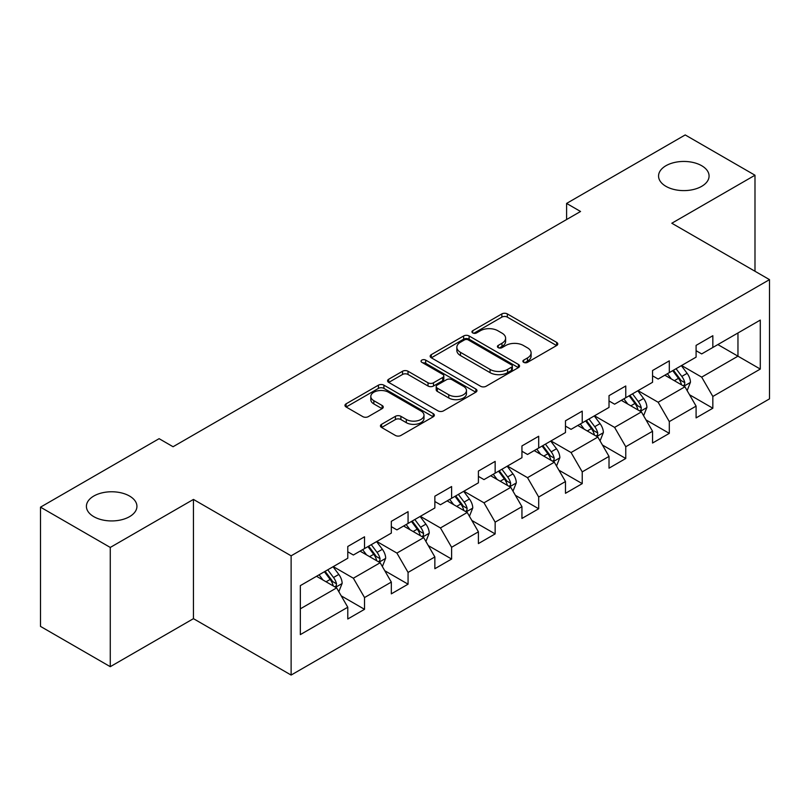 <?xml version="1.0" encoding="UTF-8"?>
<svg xmlns="http://www.w3.org/2000/svg" width="810" height="810" viewBox="0 0 810 810"><rect width="100%" height="100%" fill="white"/><g stroke="black" fill="none" stroke-linecap="round" stroke-linejoin="round"><path stroke-width="1.21" d="M523.695 362.343A2.714 1.569 0 0 0 527.533 362.343L556.642 345.536A3.878 2.238 0 0 0 557.776 343.956A3.878 2.238 0 0 0 556.642 342.377L507.323 313.905A3.878 2.238 0 0 0 501.846 313.905L472.736 330.713A2.714 1.569 0 0 0 471.946 331.817A2.714 1.569 0 0 0 472.736 332.93A2.714 1.569 0 0 0 476.574 332.93L480.34 330.753A12.393 7.158 0 0 1 497.877 330.753L501.987 333.123A12.393 7.158 0 0 1 505.612 338.185A12.393 7.158 0 0 1 501.987 343.248L498.221 345.425A2.714 1.569 0 0 0 497.421 346.528A2.714 1.569 0 0 0 498.221 347.632A2.714 1.569 0 0 0 502.048 347.632L505.815 345.465A12.393 7.158 0 0 1 523.351 345.465L527.462 347.834A12.393 7.158 0 0 1 531.097 352.897A12.393 7.158 0 0 1 527.462 357.959L523.695 360.126A2.714 1.569 0 0 0 522.896 361.24A2.714 1.569 0 0 0 523.695 362.343L523.695 360.126M129.529 496.044A25.262 14.58 0 0 0 101.999 492.875A25.262 14.58 0 0 0 86.407 506.351A25.262 14.58 0 0 0 93.808 516.669A25.262 14.58 0 0 0 121.338 519.828A25.262 14.58 0 0 0 136.93 506.351A25.262 14.58 0 0 0 129.529 496.044M701.683 165.716A25.262 14.58 0 0 0 674.153 162.557A25.262 14.58 0 0 0 658.56 176.023A25.262 14.58 0 0 0 665.952 186.34A25.262 14.58 0 0 0 693.481 189.499A25.262 14.58 0 0 0 709.074 176.023A25.262 14.58 0 0 0 701.683 165.716M381.581 424.308A3.878 2.238 0 0 0 380.447 425.888A3.878 2.238 0 0 0 381.581 427.467L395.412 435.456A3.878 2.238 0 0 0 400.899 435.456L433.218 416.796A3.878 2.238 0 0 0 434.352 415.216A3.878 2.238 0 0 0 433.218 413.626L383.91 385.165A3.878 2.238 0 0 0 378.432 385.165L346.103 403.825A3.878 2.238 0 0 0 344.969 405.405A3.878 2.238 0 0 0 346.103 406.984L362.819 416.634A3.878 2.238 0 0 0 368.297 416.634L382.128 408.645A3.878 2.238 0 0 0 383.262 407.065A3.878 2.238 0 0 0 382.128 405.486L373.845 400.697A10.368 5.984 0 0 1 370.808 396.465A10.368 5.984 0 0 1 377.207 390.936A10.368 5.984 0 0 1 388.496 392.242L420.967 410.984A10.368 5.984 0 0 1 423.994 415.216A10.368 5.984 0 0 1 417.595 420.744A10.368 5.984 0 0 1 406.306 419.438L400.899 416.32A3.878 2.238 0 0 0 395.412 416.32L381.581 424.308L381.581 427.467M193.448 499.426L110.271 547.438L40.5 507.161L40.5 626.403L110.271 666.681L193.448 618.668L291.124 675.064L291.124 555.822L193.448 499.426L193.448 618.668M754.991 271.259L754.991 175.223L671.814 223.236L769.5 279.632L291.124 555.822M754.991 175.223L685.209 134.936L566.595 203.421L566.595 219.53M40.5 507.161L159.114 438.676L173.067 446.735L580.547 211.481L566.595 203.421M480.613 386.269A3.878 2.238 0 0 0 486.091 386.269L518.42 367.608A3.878 2.238 0 0 0 519.554 366.019A3.878 2.238 0 0 0 518.42 364.439L469.111 335.968A3.878 2.238 0 0 0 463.634 335.968L431.305 354.638A3.878 2.238 0 0 0 430.171 356.218A3.878 2.238 0 0 0 431.305 357.797L480.613 386.269M422.942 362.931A2.714 1.569 0 0 1 425.685 363.315L425.685 360.096L475.824 389.033A3.878 2.238 0 0 1 476.958 390.612A3.878 2.238 0 0 1 475.824 392.202L443.495 410.862A3.878 2.238 0 0 1 438.018 410.862L388.709 382.391L388.709 379.232A3.878 2.238 0 0 0 387.575 380.811A3.878 2.238 0 0 0 388.709 382.391M388.709 379.232L402.54 371.243A3.878 2.238 0 0 1 408.017 371.243L428.014 382.786A3.878 2.238 0 0 0 433.492 382.786L442.675 377.49A3.878 2.238 0 0 0 443.809 375.911A3.878 2.238 0 0 0 442.675 374.321L421.848 362.303A2.714 1.569 0 0 1 421.058 361.199A2.714 1.569 0 0 1 422.729 359.751A2.714 1.569 0 0 1 425.685 360.096M291.124 675.064L769.5 398.874L769.5 279.632M341.223 595.866L364.53 609.322L364.53 597.557L391.321 582.086L391.321 593.851L408.068 584.182L408.068 572.417L434.859 556.946L434.859 568.711L451.605 559.042L451.605 547.287L478.406 531.816L478.406 543.581L495.153 533.912L495.153 522.146L521.944 506.675L521.944 518.44L538.69 508.771L538.69 497.006L565.481 481.535L565.481 493.3L582.228 483.631L582.228 471.876L609.019 456.405L609.019 468.17L625.765 458.5L625.765 446.735L652.556 431.264L652.556 443.029L669.303 433.36L669.303 421.595L696.094 406.124L696.094 417.889L712.84 408.22L712.84 396.465L760.286 369.066L760.286 320.082L737.961 332.971L737.961 356.177L760.286 369.066M364.53 609.322L347.784 618.992L347.784 607.227L300.338 634.615L300.338 585.63L347.784 558.242L347.784 546.477L364.53 536.807L364.53 548.572L391.321 533.101L391.321 521.336L408.068 511.667L408.068 523.432L434.859 507.961L434.859 496.206L451.605 486.537L451.605 498.292L478.406 482.831L478.406 471.066L495.153 461.396L495.153 473.161L521.944 457.69L521.944 445.925L538.69 436.256L538.69 448.021L565.481 432.55L565.481 420.795L582.228 411.126L582.228 422.881L609.019 407.42L609.019 395.655L625.765 385.985L625.765 397.75L652.556 382.279L652.556 370.514L669.303 360.845L669.303 372.61L696.094 357.139L696.094 345.384L712.84 335.715L712.84 347.47L760.286 320.082M360.065 551.144L380.163 562.747L353.363 578.219L333.274 566.615M347.784 551.792L353.363 555.012L364.53 548.572M353.363 578.219L364.53 597.557M380.163 562.747L391.321 582.086M403.603 526.014L423.701 537.617L396.91 553.078L376.812 541.485M391.321 526.652L396.91 529.882L408.068 523.432M396.91 553.078L408.068 572.417M423.701 537.617L434.859 556.946M447.14 500.874L467.238 512.477L440.448 527.948L420.35 516.345M434.859 501.522L440.448 504.741L451.605 498.292M440.448 527.948L451.605 547.287M467.238 512.477L478.406 531.816M490.678 475.733L510.776 487.336L483.985 502.808L463.887 491.204M478.406 476.381L483.985 479.601L495.153 473.161M483.985 502.808L495.153 522.146M510.776 487.336L521.944 506.675M534.225 450.603L554.313 462.206L527.523 477.667L507.425 466.074M521.944 451.241L527.523 454.471L538.69 448.021M527.523 477.667L538.69 497.006M554.313 462.206L565.481 481.535M577.763 425.463L597.851 437.066L571.06 452.537L550.962 440.934M565.481 426.111L571.06 429.33L582.228 422.881M571.06 452.537L582.228 471.876M597.851 437.066L609.019 456.405M621.3 400.322L641.399 411.925L614.598 427.397L594.51 415.793M609.019 400.97L614.598 404.19L625.765 397.75M614.598 427.397L625.765 446.735M641.399 411.925L652.556 431.264M664.838 375.192L684.936 386.795L658.145 402.256L638.047 390.663M652.556 375.83L658.145 379.06L669.303 372.61M658.145 402.256L669.303 421.595M684.936 386.795L696.094 406.124M717.862 344.574L737.961 356.177L701.683 377.126L681.585 365.523M696.094 350.7L701.683 353.919L712.84 347.47M701.683 377.126L712.84 396.465M110.271 547.438L110.271 666.681M300.338 608.837L336.626 587.888L316.528 576.285M336.626 587.888L347.784 607.227M689.543 394.764L712.84 408.22M645.995 419.904L669.303 433.36M602.458 445.044L625.765 458.5M558.92 470.185L582.228 483.631M515.383 495.315L538.69 508.771M471.845 520.455L495.153 533.912M428.308 545.596L451.605 559.042M384.77 570.726L408.068 584.182M524.779 362.728L527.462 361.179A12.393 7.158 0 0 0 531.097 356.117L531.097 352.897M505.612 338.185L505.612 341.405A12.393 7.158 0 0 1 501.987 346.467L499.304 348.017M556.581 345.566L507.323 317.125A3.878 2.238 0 0 0 501.846 317.125L473.82 333.305M518.37 367.639L469.111 339.198A3.878 2.238 0 0 0 463.634 339.198L431.355 357.828M511.576 367.132A2.714 1.569 0 0 0 512.365 366.019A2.714 1.569 0 0 0 511.576 364.915L468.291 339.927A2.714 1.569 0 0 0 464.454 339.927L460.485 342.215A12.393 7.158 0 0 0 456.85 347.277A12.393 7.158 0 0 0 460.485 352.34L490.07 369.421A12.393 7.158 0 0 0 507.597 369.421L511.576 367.132L511.576 370.352A2.714 1.569 0 0 0 512.365 369.249L512.365 366.019M456.85 347.277L456.85 350.507A12.393 7.158 0 0 0 460.485 355.56L460.485 352.34M511.576 370.352L507.597 372.651A12.393 7.158 0 0 1 490.07 372.651L460.485 355.56M388.759 382.421L402.54 374.463L402.54 371.243M443.809 375.911L443.809 379.131A3.878 2.238 0 0 1 442.675 380.71L433.492 386.016A3.878 2.238 0 0 1 428.014 386.016L408.017 374.463A3.878 2.238 0 0 0 402.54 374.463M425.685 363.315L475.774 392.232M448.77 394.774A10.368 5.984 0 0 0 460.06 396.07A10.368 5.984 0 0 0 466.459 390.541A10.368 5.984 0 0 0 463.421 386.309L451.99 379.708A3.878 2.238 0 0 0 446.512 379.708L437.329 385.003A3.878 2.238 0 0 0 436.195 386.583A3.878 2.238 0 0 0 437.329 388.162L448.77 394.774L448.77 397.993A10.368 5.984 0 0 0 460.06 399.289A10.368 5.984 0 0 0 466.459 393.761L466.459 390.541M436.195 386.583L436.195 389.802A3.878 2.238 0 0 0 437.329 391.392L437.329 388.162M448.77 397.993L437.329 391.392M423.994 415.216L423.994 418.436A10.368 5.984 0 0 1 417.595 423.964A10.368 5.984 0 0 1 406.306 422.668L400.899 419.539A3.878 2.238 0 0 0 395.412 419.539L381.632 427.498M370.808 396.465L370.808 399.694A10.368 5.984 0 0 0 373.845 403.927L373.845 400.697M382.077 408.675L373.845 403.927M433.168 416.826L383.91 388.385A3.878 2.238 0 0 0 378.432 388.385L346.154 407.015M687.143 390.612L690.454 382.249A10.459 6.034 -120 0 0 687.123 373.339L681.362 365.654M671.318 378.928L667.41 373.704M683.316 385.854L684.582 384.517L684.814 382.695A10.459 6.034 -120 0 0 681.817 376.407L676.056 368.712M673.434 370.221L679.823 378.756A5.326 3.078 60 0 1 680.795 380.376L684.814 382.695M672.705 370.646L678.466 378.341A10.459 6.034 60 0 1 681.463 384.628M643.596 415.753L646.917 407.379A10.459 6.034 -120 0 0 643.585 398.479L637.824 390.784M627.78 404.068L623.862 398.844M639.779 410.994L641.044 409.658L641.277 407.835A10.459 6.034 -120 0 0 638.28 401.537L632.519 393.852M629.896 395.361L636.285 403.896A5.326 3.078 60 0 1 637.257 405.516L641.277 407.835M629.167 395.786L634.929 403.471A10.459 6.034 60 0 1 637.926 409.769M600.058 440.883L603.379 432.52A10.459 6.034 -120 0 0 600.038 423.61L594.287 415.925M584.243 429.209L580.324 423.984M596.241 436.134L597.507 434.788L597.729 432.965A10.459 6.034 -120 0 0 594.742 426.678L588.981 418.983M586.359 420.501L592.748 429.027A5.326 3.078 60 0 1 593.72 430.647L597.729 432.965M585.63 420.916L591.391 428.611A10.459 6.034 60 0 1 594.388 434.899M556.521 466.023L559.842 457.66A10.459 6.034 -120 0 0 556.5 448.75L550.739 441.065M540.705 454.339L536.787 449.115M552.693 461.265L553.969 459.928L554.192 458.106A10.459 6.034 -120 0 0 551.205 451.818L545.444 444.123M542.822 445.632L549.21 454.167A5.326 3.078 60 0 1 550.182 455.787L554.192 458.106M542.092 446.057L547.854 453.752A10.459 6.034 60 0 1 550.851 460.039M512.983 491.164L516.304 482.8A10.459 6.034 -120 0 0 512.963 473.89L507.202 466.195M497.158 479.479L493.25 474.255M509.156 486.405L510.432 485.068L510.654 483.246A10.459 6.034 -120 0 0 507.657 476.948L501.906 469.263M499.284 470.772L505.673 479.307A5.326 3.078 60 0 1 506.635 480.927L510.654 483.246M498.555 471.197L504.316 478.882A10.459 6.034 60 0 1 507.303 485.18M469.446 516.294L472.767 507.931A10.459 6.034 -120 0 0 469.425 499.031L463.664 491.336M453.62 504.62L449.712 499.395M465.618 511.545L466.884 510.199L467.117 508.376A10.459 6.034 -120 0 0 464.12 502.089L458.359 494.394M455.746 495.912L462.135 504.438A5.326 3.078 60 0 1 463.097 506.058L467.117 508.376M455.017 496.327L460.779 504.022A10.459 6.034 60 0 1 463.765 510.31M425.908 541.434L429.229 533.071A10.459 6.034 -120 0 0 425.888 524.161L420.127 516.476M410.083 529.75L406.175 524.526M422.081 536.676L423.346 535.339L423.579 533.517A10.459 6.034 -120 0 0 420.582 527.229L414.821 519.534M412.199 521.053L418.598 529.578A5.326 3.078 60 0 1 419.56 531.198L423.579 533.517M411.47 521.468L417.231 529.163A10.459 6.034 60 0 1 420.228 535.451M382.36 566.575L385.681 558.212A10.459 6.034 -120 0 0 382.35 549.301L376.589 541.606M366.545 554.89L362.637 549.666M378.543 561.816L379.809 560.479L380.042 558.657A10.459 6.034 -120 0 0 377.045 552.359L371.284 544.674M368.661 546.183L375.05 554.718A5.326 3.078 60 0 1 376.022 556.338L380.042 558.657M367.932 546.608L373.693 554.293A10.459 6.034 60 0 1 376.69 560.591M338.823 591.705L342.144 583.342A10.459 6.034 -120 0 0 338.813 574.442L333.052 566.747M323.008 580.031L319.089 574.806M335.006 586.956L336.272 585.61L336.504 583.787A10.459 6.034 -120 0 0 333.507 577.5L327.746 569.805M325.124 571.323L331.513 579.849A5.326 3.078 60 0 1 332.485 581.469L336.504 583.787M324.395 571.738L330.156 579.433A10.459 6.034 60 0 1 333.153 585.721M527.462 361.179L527.462 357.959M498.221 347.632L498.221 345.425M501.987 346.467L501.987 343.248M472.736 332.93L472.736 330.713M501.846 317.125L501.846 313.905M507.323 317.125L507.323 313.905M556.642 345.536L556.642 342.377M431.305 357.797L431.305 354.638M463.634 339.198L463.634 335.968M469.111 339.198L469.111 335.968M518.42 367.608L518.42 364.439M490.07 372.651L490.07 369.421M507.597 372.651L507.597 369.421M408.017 374.463L408.017 371.243M428.014 386.016L428.014 382.786M433.492 386.016L433.492 382.786M442.675 380.71L442.675 377.49M475.824 392.202L475.824 389.033M395.412 419.539L395.412 416.32M400.899 419.539L400.899 416.32M406.306 422.668L406.306 419.438M382.128 408.645L382.128 405.486M346.103 406.984L346.103 403.825M378.432 388.385L378.432 385.165M383.91 388.385L383.91 385.165M433.218 416.796L433.218 413.626M683.903 386.198L690.393 382.452M681.817 376.407L687.123 373.339M674.376 380.7L678.466 378.341M640.366 411.328L646.856 407.582M638.28 401.537L643.585 398.479M630.838 405.83L634.929 403.471M596.818 436.468L603.308 432.722M594.742 426.678L600.038 423.61M587.301 430.971L591.391 428.611M553.281 461.609L559.771 457.863M551.205 451.818L556.5 448.75M543.763 456.111L547.854 453.752M509.743 486.739L516.233 482.993M507.657 476.948L512.963 473.89M500.226 481.241L504.316 478.882M466.206 511.88L472.696 508.133M464.12 502.089L469.425 499.031M456.678 506.382L460.779 504.022M422.668 537.02L429.158 533.274M420.582 527.229L425.888 524.161M413.14 531.522L417.231 529.163M379.131 562.15L385.621 558.404M377.045 552.359L382.35 549.301M369.603 556.652L373.693 554.293M335.593 587.29L342.073 583.544M333.507 577.5L338.813 574.442M326.065 581.793L330.156 579.433"/></g></svg>
